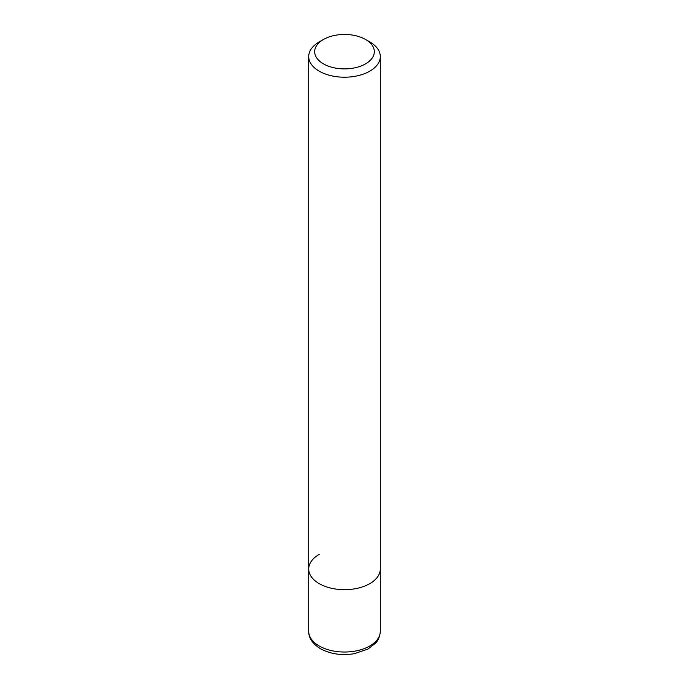 <?xml version="1.0" encoding="UTF-8"?>
<svg xmlns="http://www.w3.org/2000/svg" width="689" height="689" viewBox="0 0 689 689"><rect width="100%" height="100%" fill="white"/><g stroke="black" fill="none" stroke-linecap="round" stroke-linejoin="round"><path stroke-width="1.03" d="M365.592 39.497A29.834 17.225 180 0 1 365.592 63.853A29.834 17.225 180 0 1 323.408 63.853A29.834 17.225 180 0 1 323.408 39.497A29.834 17.225 180 0 1 365.592 39.497L369.812 41.934A35.794 20.67 180 0 1 380.294 56.541L380.294 569.011A35.794 20.67 180 0 1 369.812 583.626A35.794 20.67 180 0 1 330.798 588.105A35.794 20.67 180 0 1 308.706 569.011A35.794 20.67 180 0 1 319.188 554.395M380.294 56.541A35.794 20.67 180 0 1 369.812 71.156A35.794 20.67 180 0 1 330.798 75.635A35.794 20.67 180 0 1 308.706 56.541A35.794 20.67 180 0 1 319.188 41.934L323.408 39.497L319.188 41.934M380.294 631.365L380.294 569.011A35.794 20.67 180 0 1 369.812 583.626A35.794 20.67 180 0 1 330.798 588.105A35.794 20.67 180 0 1 308.706 569.011L308.706 631.365A35.794 20.67 180 0 0 319.188 645.972A35.794 20.67 180 0 0 369.812 645.972A35.794 20.67 180 0 0 380.294 631.365C379.846 638.832 376.211 642.372 375.514 643.173L367.883 649.098L354.439 653.672C341.761 655.721 330.419 654.068 320.419 648.711C312.522 643.741 308.612 637.954 308.706 631.365M308.706 56.541L308.706 569.011"/></g></svg>
